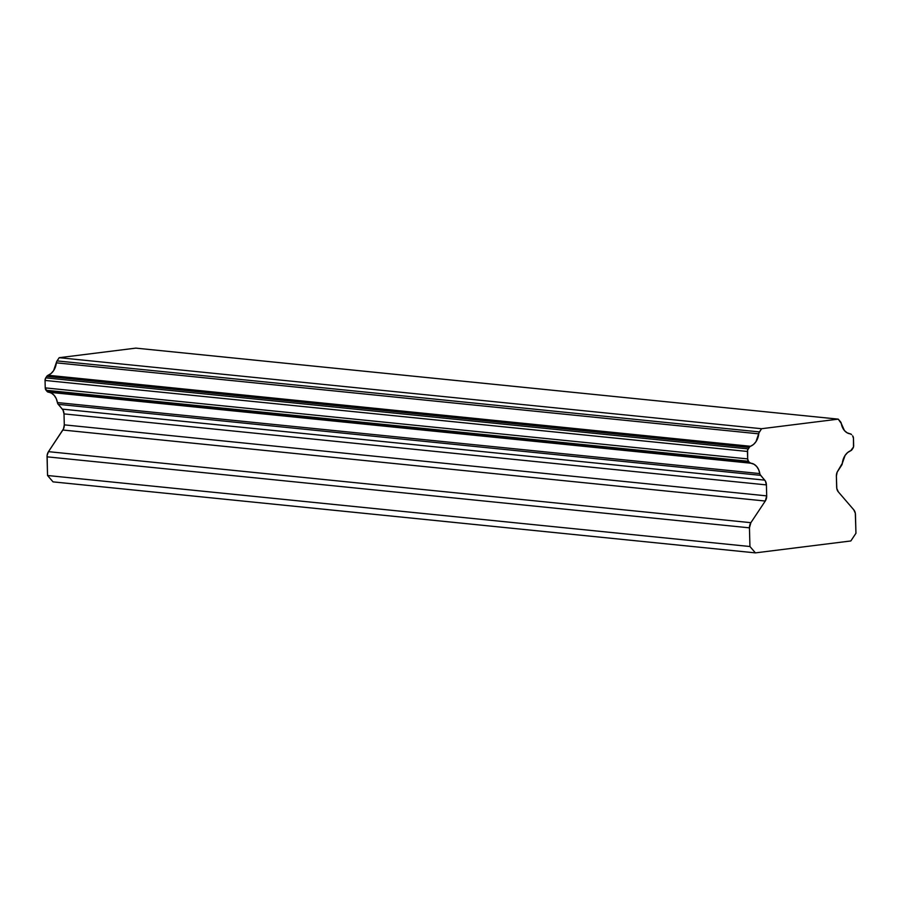 <?xml version="1.0" encoding="UTF-8"?>
<svg xmlns="http://www.w3.org/2000/svg" width="901" height="901" viewBox="0 0 901 901"><rect width="100%" height="100%" fill="white"/><g stroke="black" fill="none" stroke-linecap="round" stroke-linejoin="round"><path stroke-width="1.35" d="M853.461 438.224L853.652 445.646A3.536 2.647 -84.2 0 1 852.943 448.236L852.031 449.599A3.536 2.647 -84.2 0 1 850.668 450.748L847.65 452.527L845.104 455.399L842.334 463.272A3.536 2.647 -84.2 0 1 841.647 465.209L837.164 472.147L836.376 476.167A7.073 5.282 -84.2 0 1 837.795 470.998L842.334 463.272A14.36 10.722 -84.2 0 1 850.668 450.748L853.495 447.02L853.461 438.224A3.536 2.647 -84.2 0 0 852.616 435.836L853.461 438.224M45.241 387.88L747.65 458.902L747.447 451.469L45.05 380.447L45.241 387.88A3.536 2.647 95.8 0 0 46.086 390.268L748.483 461.289A3.536 2.647 -84.2 0 1 747.65 458.902L45.241 387.88L45.05 380.447L747.447 451.469A3.536 2.647 -84.2 0 1 748.168 448.889L45.76 377.868A3.536 2.647 95.8 0 0 45.05 380.447L45.76 377.868L748.168 448.889L749.136 447.425L46.739 376.404L45.76 377.868L46.739 376.404L749.136 447.425A3.536 2.647 -84.2 0 1 750.488 446.277L48.091 375.266A3.536 2.647 95.8 0 0 46.739 376.404L48.091 375.266A14.36 10.722 95.8 0 0 56.369 362.833L758.766 433.843A3.536 2.647 -84.2 0 1 759.453 431.917L761.582 428.718L59.184 357.697L57.045 360.907L759.453 431.917L57.045 360.907A3.536 2.647 95.8 0 0 56.369 362.833L758.766 433.843A14.36 10.722 -84.2 0 1 750.488 446.277L48.091 375.266L51.087 373.487L53.598 370.638L56.605 361.808L59.184 357.697L761.582 428.718L838.234 419.134L840.52 421.792A3.536 2.647 -84.2 0 1 841.297 423.526L844.462 430.599L847.109 432.795L850.172 433.831A3.536 2.647 -84.2 0 1 851.58 434.62L850.172 433.831A14.36 10.722 -84.2 0 1 841.297 423.526L838.234 419.134L135.837 348.124L838.234 419.134L761.582 428.718L759.002 432.829L755.995 441.648L753.484 444.497L749.756 446.716L747.616 450.095L747.65 458.902L748.483 461.289L46.086 390.268L47.066 391.406L749.463 462.416L748.483 461.289L749.463 462.416L47.066 391.406A3.536 2.647 95.8 0 0 48.485 392.205L750.882 463.215A3.536 2.647 -84.2 0 1 749.463 462.416L750.882 463.215A14.36 10.722 -84.2 0 1 759.813 473.588L57.416 402.567A3.536 2.647 95.8 0 0 58.193 404.324L62.327 409.122L764.724 480.132A7.073 5.282 -84.2 0 1 766.413 484.907L64.005 413.897A7.073 5.282 95.8 0 0 62.327 409.122L764.724 480.132L760.602 475.345L58.193 404.324L760.602 475.345A3.536 2.647 -84.2 0 1 759.813 473.588L57.416 402.567A14.36 10.722 95.8 0 0 48.485 392.205L750.882 463.215L753.979 464.24L756.649 466.448L758.653 469.669L760.106 474.545L765.411 481.111L766.413 484.907L64.005 413.897L64.298 424.855L766.695 495.877L766.413 484.907L766.695 495.877A7.073 5.282 -84.2 0 1 765.276 501.035L62.867 430.025A7.073 5.282 95.8 0 0 64.298 424.855L766.695 495.877L765.276 501.035L62.867 430.025L48.474 451.66A7.073 5.282 95.8 0 0 47.055 456.83L749.452 527.84A7.073 5.282 -84.2 0 1 750.871 522.681L48.474 451.66L750.871 522.681L765.276 501.035L750.871 522.681L749.452 527.84L47.055 456.83L47.539 475.503L749.936 546.513L749.452 527.84L749.936 546.513L47.539 475.503L53.024 481.866L755.421 552.876L749.936 546.513L755.421 552.876L53.024 481.866L47.539 475.503L47.111 455.444L48.474 451.66L63.498 428.876L64.298 424.855L64.005 413.897L63.014 410.101L57.698 403.535L56.256 398.647L54.24 395.438L51.571 393.219L47.066 391.406L45.241 387.88M836.376 476.167L836.804 488.488L838.347 491.901A7.073 5.282 -84.2 0 1 836.657 487.126L836.376 476.167M853.776 509.82A7.073 5.282 -84.2 0 1 855.466 514.595L855.95 533.268L850.837 540.96L755.421 552.876L850.837 540.96L855.95 533.268L855.319 513.232L853.776 509.82L838.347 491.901L853.776 509.82M135.837 348.124L59.184 357.697L135.837 348.124"/></g></svg>
